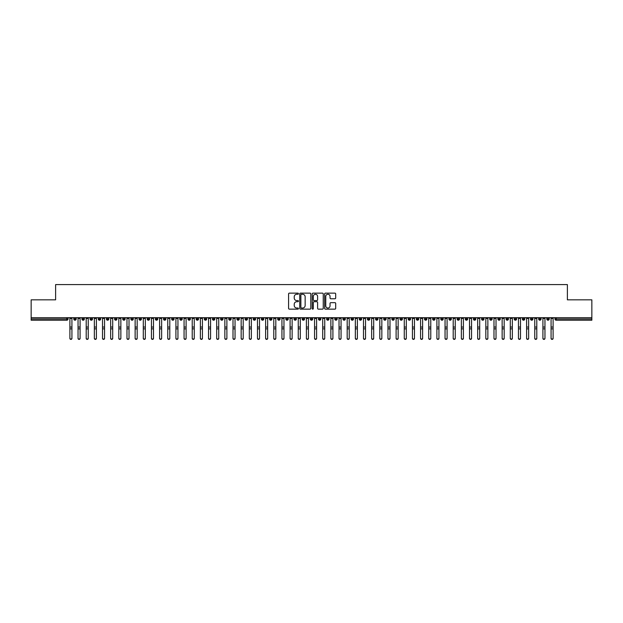 <?xml version="1.0" encoding="UTF-8"?>
<svg xmlns="http://www.w3.org/2000/svg" width="623" height="623" viewBox="0 0 623 623"><rect width="100%" height="100%" fill="white"/><g stroke="black" fill="none" stroke-linecap="round" stroke-linejoin="round"><path stroke-width="0.93" d="M298.448 293.698A0.561 0.561 0 0 0 297.887 293.137L289.384 293.137A0.802 0.802 0 0 0 288.581 293.931L288.581 308.346A0.802 0.802 0 0 0 289.384 309.148L297.887 309.148A0.561 0.561 0 0 0 298.448 308.587A0.561 0.561 0 0 0 297.887 308.027L296.789 308.027A2.562 2.562 0 0 1 294.227 305.465L294.227 304.265A2.562 2.562 0 0 1 296.789 301.703L297.887 301.703A0.561 0.561 0 0 0 298.448 301.143A0.561 0.561 0 0 0 297.887 300.582L296.789 300.582A2.562 2.562 0 0 1 294.227 298.02L294.227 296.821A2.562 2.562 0 0 1 296.789 294.258L297.887 294.258A0.561 0.561 0 0 0 298.448 293.698M334.894 298.775A0.802 0.802 0 0 0 335.696 297.981L335.696 293.931A0.802 0.802 0 0 0 334.894 293.137L325.447 293.137A0.802 0.802 0 0 0 324.645 293.931L324.645 308.346A0.802 0.802 0 0 0 325.447 309.148L334.894 309.148A0.802 0.802 0 0 0 335.696 308.346L335.696 303.463A0.802 0.802 0 0 0 334.894 302.661L330.852 302.661A0.802 0.802 0 0 0 330.05 303.463L330.05 305.885A2.142 2.142 0 0 1 327.908 308.027A2.142 2.142 0 0 1 325.767 305.885L325.767 296.4A2.142 2.142 0 0 1 327.908 294.258A2.142 2.142 0 0 1 330.05 296.4L330.05 297.981A0.802 0.802 0 0 0 330.852 298.775L334.894 298.775M31.15 317.699L591.85 317.699L591.85 299.834L567.382 299.834L567.382 284.586L55.618 284.586L55.618 299.834L31.15 299.834L31.15 318.999L66.809 318.999L66.809 317.699M310.799 293.931A0.802 0.802 0 0 0 309.997 293.137L300.551 293.137A0.802 0.802 0 0 0 299.749 293.931L299.749 308.346A0.802 0.802 0 0 0 300.551 309.148L309.997 309.148A0.802 0.802 0 0 0 310.799 308.346L310.799 293.931M313.003 293.137L322.449 293.137A0.802 0.802 0 0 1 323.251 293.931L323.251 308.346A0.802 0.802 0 0 1 322.449 309.148L318.408 309.148A0.802 0.802 0 0 1 317.605 308.346L317.605 302.498A0.802 0.802 0 0 0 316.803 301.703L314.124 301.703A0.802 0.802 0 0 0 313.322 302.498L313.322 308.587A0.561 0.561 0 0 1 312.762 309.148A0.561 0.561 0 0 1 312.201 308.587L312.201 293.931A0.802 0.802 0 0 1 313.003 293.137M68.032 318.999L66.809 318.999L66.809 320.222A1.223 1.223 0 0 0 68.032 318.999L68.032 317.699L68.032 318.999A1.223 1.223 0 0 1 66.809 320.222L31.15 320.222L31.15 318.999M591.85 317.699L591.85 320.222L556.191 320.222A1.223 1.223 0 0 1 554.968 318.999L554.968 317.699M75.009 317.699L75.009 320.222A1.223 1.223 0 0 1 73.787 318.999L73.787 317.699M76.193 317.699L76.193 318.999A1.223 1.223 0 0 1 75.009 320.222A1.223 1.223 0 0 0 76.193 318.999L73.787 318.999A1.223 1.223 0 0 0 75.009 320.222M83.163 317.699L83.163 320.222A1.223 1.223 0 0 1 81.94 318.999L81.94 317.699L81.94 318.999A1.223 1.223 0 0 0 83.163 320.222A1.223 1.223 0 0 0 84.346 318.999L84.346 317.699M91.316 317.699L91.316 320.222A1.223 1.223 0 0 1 90.094 318.999L90.094 317.699L90.094 318.999A1.223 1.223 0 0 0 91.316 320.222A1.223 1.223 0 0 0 92.5 318.999L92.5 317.699M99.478 317.699L99.478 320.222A1.223 1.223 0 0 1 98.247 318.999L98.247 317.699L98.247 318.999A1.223 1.223 0 0 0 99.478 320.222A1.223 1.223 0 0 0 100.653 318.999L100.653 317.699M107.631 317.699L107.631 320.222A1.223 1.223 0 0 1 106.408 318.999L106.408 317.699L106.408 318.999A1.223 1.223 0 0 0 107.631 320.222A1.223 1.223 0 0 0 108.815 318.999L108.815 317.699M115.785 317.699L115.785 320.222A1.223 1.223 0 0 1 114.562 318.999L114.562 317.699L114.562 318.999A1.223 1.223 0 0 0 115.785 320.222A1.223 1.223 0 0 0 116.968 318.999L116.968 317.699M123.938 317.699L123.938 320.222A1.223 1.223 0 0 1 122.715 318.999L122.715 317.699L122.715 318.999A1.223 1.223 0 0 0 123.938 320.222A1.223 1.223 0 0 0 125.122 318.999L125.122 317.699M132.099 317.699L132.099 320.222A1.223 1.223 0 0 1 130.877 318.999L130.877 317.699L130.877 318.999A1.223 1.223 0 0 0 132.099 320.222A1.223 1.223 0 0 0 133.275 318.999L133.275 317.699M140.253 317.699L140.253 320.222A1.223 1.223 0 0 1 139.03 318.999L139.03 317.699L139.03 318.999A1.223 1.223 0 0 0 140.253 320.222A1.223 1.223 0 0 0 141.437 318.999L141.437 317.699M148.406 317.699L148.406 320.222A1.223 1.223 0 0 1 147.184 318.999L147.184 317.699L147.184 318.999A1.223 1.223 0 0 0 148.406 320.222A1.223 1.223 0 0 0 149.59 318.999L149.59 317.699M156.56 317.699L156.56 320.222A1.223 1.223 0 0 1 155.337 318.999L155.337 317.699L155.337 318.999A1.223 1.223 0 0 0 156.56 320.222A1.223 1.223 0 0 0 157.744 318.999L157.744 317.699M164.721 317.699L164.721 320.222A1.223 1.223 0 0 1 163.499 318.999L163.499 317.699L163.499 318.999A1.223 1.223 0 0 0 164.721 320.222A1.223 1.223 0 0 0 165.905 318.999L165.905 317.699M172.875 317.699L172.875 320.222A1.223 1.223 0 0 1 171.652 318.999A1.223 1.223 0 0 0 172.875 320.222A1.223 1.223 0 0 1 171.652 318.999L171.652 317.699M174.058 317.699L174.058 318.999A1.223 1.223 0 0 1 172.875 320.222A1.223 1.223 0 0 0 174.058 318.999L171.652 318.999M181.028 320.222A1.223 1.223 0 0 1 179.806 318.999L179.806 317.699L179.806 318.999A1.223 1.223 0 0 0 181.028 320.222A1.223 1.223 0 0 0 182.212 318.999L182.212 317.699L182.212 318.999A1.223 1.223 0 0 1 181.028 320.222L181.028 318.999L182.212 318.999M189.19 317.699L189.19 320.222A1.223 1.223 0 0 1 187.959 318.999L187.959 317.699L187.959 318.999A1.223 1.223 0 0 0 189.19 320.222A1.223 1.223 0 0 0 190.365 318.999L190.365 317.699M197.343 317.699L197.343 320.222A1.223 1.223 0 0 1 196.12 318.999L196.12 317.699L196.12 318.999A1.223 1.223 0 0 0 197.343 320.222A1.223 1.223 0 0 0 198.527 318.999L198.527 317.699M205.497 317.699L205.497 318.999L204.274 318.999L204.274 317.699L204.274 318.999A1.223 1.223 0 0 0 205.497 320.222A1.223 1.223 0 0 0 206.68 318.999L206.68 317.699L206.68 318.999A1.223 1.223 0 0 1 205.497 320.222A1.223 1.223 0 0 1 204.274 318.999A1.223 1.223 0 0 0 205.497 320.222L205.497 318.999L206.68 318.999M213.65 317.699L213.65 320.222A1.223 1.223 0 0 1 212.427 318.999L212.427 317.699L212.427 318.999A1.223 1.223 0 0 0 213.65 320.222A1.223 1.223 0 0 0 214.834 318.999L214.834 317.699M221.811 317.699L221.811 320.222A1.223 1.223 0 0 1 220.589 318.999L220.589 317.699L220.589 318.999A1.223 1.223 0 0 0 221.811 320.222A1.223 1.223 0 0 0 222.987 318.999L222.987 317.699M229.965 317.699L229.965 320.222A1.223 1.223 0 0 1 228.742 318.999L228.742 317.699L228.742 318.999A1.223 1.223 0 0 0 229.965 320.222A1.223 1.223 0 0 0 231.149 318.999L231.149 317.699M238.118 317.699L238.118 320.222A1.223 1.223 0 0 1 236.896 318.999L236.896 317.699M239.302 317.699L239.302 318.999A1.223 1.223 0 0 1 238.118 320.222A1.223 1.223 0 0 0 239.302 318.999L236.896 318.999A1.223 1.223 0 0 0 238.118 320.222M246.272 317.699L246.272 320.222A1.223 1.223 0 0 1 245.049 318.999L245.049 317.699L245.049 318.999A1.223 1.223 0 0 0 246.272 320.222A1.223 1.223 0 0 0 247.456 318.999L247.456 317.699M254.433 317.699L254.433 320.222A1.223 1.223 0 0 1 253.211 318.999L253.211 317.699M255.617 317.699L255.617 318.999A1.223 1.223 0 0 1 254.433 320.222A1.223 1.223 0 0 0 255.617 318.999L253.211 318.999A1.223 1.223 0 0 0 254.433 320.222M262.587 317.699L262.587 320.222A1.223 1.223 0 0 1 261.364 318.999L261.364 317.699M263.77 317.699L263.77 318.999A1.223 1.223 0 0 1 262.587 320.222A1.223 1.223 0 0 0 263.77 318.999L261.364 318.999A1.223 1.223 0 0 0 262.587 320.222M270.74 317.699L270.74 320.222A1.223 1.223 0 0 1 269.518 318.999A1.223 1.223 0 0 0 270.74 320.222A1.223 1.223 0 0 1 269.518 318.999L269.518 317.699M271.924 317.699L271.924 318.999L271.924 317.699M278.902 317.699L278.902 320.222A1.223 1.223 0 0 1 277.671 318.999L277.671 317.699M280.077 317.699L280.077 318.999A1.223 1.223 0 0 1 278.902 320.222A1.223 1.223 0 0 0 280.077 318.999L277.671 318.999A1.223 1.223 0 0 0 278.902 320.222M287.055 317.699L287.055 320.222A1.223 1.223 0 0 1 285.832 318.999L285.832 317.699M288.239 317.699L288.239 318.999A1.223 1.223 0 0 1 287.055 320.222A1.223 1.223 0 0 0 288.239 318.999L285.832 318.999A1.223 1.223 0 0 0 287.055 320.222M295.209 317.699L295.209 320.222A1.223 1.223 0 0 1 293.986 318.999L293.986 317.699M296.392 317.699L296.392 318.999A1.223 1.223 0 0 1 295.209 320.222A1.223 1.223 0 0 0 296.392 318.999L293.986 318.999A1.223 1.223 0 0 0 295.209 320.222M303.362 317.699L303.362 320.222A1.223 1.223 0 0 1 302.139 318.999L302.139 317.699M304.546 317.699L304.546 318.999A1.223 1.223 0 0 1 303.362 320.222A1.223 1.223 0 0 0 304.546 318.999L302.139 318.999A1.223 1.223 0 0 0 303.362 320.222M311.523 317.699L311.523 320.222A1.223 1.223 0 0 1 310.301 318.999L310.301 317.699M312.699 317.699L312.699 318.999L312.699 317.699M319.677 317.699L319.677 320.222A1.223 1.223 0 0 1 318.454 318.999L318.454 317.699M320.861 317.699L320.861 318.999A1.223 1.223 0 0 1 319.677 320.222A1.223 1.223 0 0 0 320.861 318.999L318.454 318.999A1.223 1.223 0 0 0 319.677 320.222M327.83 317.699L327.83 320.222A1.223 1.223 0 0 1 326.608 318.999L326.608 317.699L326.608 318.999A1.223 1.223 0 0 0 327.83 320.222A1.223 1.223 0 0 0 329.014 318.999L329.014 317.699M335.984 317.699L335.984 320.222A1.223 1.223 0 0 1 334.761 318.999L334.761 317.699M337.168 317.699L337.168 318.999L337.168 317.699M344.145 317.699L344.145 320.222A1.223 1.223 0 0 1 342.923 318.999A1.223 1.223 0 0 0 344.145 320.222A1.223 1.223 0 0 1 342.923 318.999L342.923 317.699M345.329 317.699L345.329 318.999L345.329 317.699M352.299 317.699L352.299 320.222A1.223 1.223 0 0 1 351.076 318.999L351.076 317.699L351.076 318.999A1.223 1.223 0 0 0 352.299 320.222A1.223 1.223 0 0 0 353.482 318.999L353.482 317.699M360.452 317.699L360.452 320.222A1.223 1.223 0 0 1 359.23 318.999A1.223 1.223 0 0 0 360.452 320.222A1.223 1.223 0 0 1 359.23 318.999L359.23 317.699M361.636 317.699L361.636 318.999A1.223 1.223 0 0 1 360.452 320.222A1.223 1.223 0 0 0 361.636 318.999L359.23 318.999M368.614 317.699L368.614 320.222A1.223 1.223 0 0 1 367.383 318.999L367.383 317.699L367.383 318.999A1.223 1.223 0 0 0 368.614 320.222A1.223 1.223 0 0 0 369.789 318.999L369.789 317.699M376.767 317.699L376.767 320.222A1.223 1.223 0 0 1 375.544 318.999L375.544 317.699M377.951 317.699L377.951 318.999L377.951 317.699M384.921 317.699L384.921 320.222A1.223 1.223 0 0 1 383.698 318.999A1.223 1.223 0 0 0 384.921 320.222A1.223 1.223 0 0 1 383.698 318.999L383.698 317.699M386.104 317.699L386.104 318.999L386.104 317.699M393.074 317.699L393.074 320.222A1.223 1.223 0 0 1 391.851 318.999L391.851 317.699M394.258 317.699L394.258 318.999L394.258 317.699M401.235 317.699L401.235 320.222A1.223 1.223 0 0 1 400.013 318.999L400.013 317.699M402.411 317.699L402.411 318.999A1.223 1.223 0 0 1 401.235 320.222A1.223 1.223 0 0 0 402.411 318.999L400.013 318.999A1.223 1.223 0 0 0 401.235 320.222M409.389 317.699L409.389 320.222A1.223 1.223 0 0 1 408.166 318.999A1.223 1.223 0 0 0 409.389 320.222A1.223 1.223 0 0 1 408.166 318.999L408.166 317.699M410.573 317.699L410.573 318.999A1.223 1.223 0 0 1 409.389 320.222A1.223 1.223 0 0 0 410.573 318.999L408.166 318.999M417.542 317.699L417.542 320.222A1.223 1.223 0 0 1 416.32 318.999A1.223 1.223 0 0 0 417.542 320.222A1.223 1.223 0 0 1 416.32 318.999L416.32 317.699M418.726 317.699L418.726 318.999L418.726 317.699M425.696 317.699L425.696 320.222A1.223 1.223 0 0 1 424.473 318.999L424.473 317.699L424.473 318.999A1.223 1.223 0 0 0 425.696 320.222A1.223 1.223 0 0 0 426.88 318.999L426.88 317.699M433.857 317.699L433.857 320.222A1.223 1.223 0 0 1 432.635 318.999A1.223 1.223 0 0 0 433.857 320.222A1.223 1.223 0 0 1 432.635 318.999L432.635 317.699M435.041 317.699L435.041 318.999A1.223 1.223 0 0 1 433.857 320.222A1.223 1.223 0 0 0 435.041 318.999L432.635 318.999M442.011 317.699L442.011 320.222A1.223 1.223 0 0 1 440.788 318.999A1.223 1.223 0 0 0 442.011 320.222A1.223 1.223 0 0 1 440.788 318.999L440.788 317.699M443.194 317.699L443.194 318.999L443.194 317.699M450.164 317.699L450.164 320.222A1.223 1.223 0 0 1 448.942 318.999L448.942 317.699M451.348 317.699L451.348 318.999L451.348 317.699M458.326 317.699L458.326 320.222A1.223 1.223 0 0 1 457.095 318.999A1.223 1.223 0 0 0 458.326 320.222A1.223 1.223 0 0 1 457.095 318.999L457.095 317.699M459.501 317.699L459.501 318.999L459.501 317.699M466.479 317.699L466.479 320.222A1.223 1.223 0 0 1 465.256 318.999A1.223 1.223 0 0 0 466.479 320.222A1.223 1.223 0 0 1 465.256 318.999L465.256 317.699M467.663 317.699L467.663 318.999L467.663 317.699M474.633 317.699L474.633 320.222A1.223 1.223 0 0 1 473.41 318.999A1.223 1.223 0 0 0 474.633 320.222A1.223 1.223 0 0 1 473.41 318.999L473.41 317.699M475.816 317.699L475.816 318.999A1.223 1.223 0 0 1 474.633 320.222A1.223 1.223 0 0 0 475.816 318.999L473.41 318.999M482.786 317.699L482.786 320.222A1.223 1.223 0 0 1 481.563 318.999L481.563 317.699M483.97 317.699L483.97 318.999L483.97 317.699M490.947 317.699L490.947 320.222A1.223 1.223 0 0 1 489.725 318.999A1.223 1.223 0 0 0 490.947 320.222A1.223 1.223 0 0 1 489.725 318.999L489.725 317.699M492.123 317.699L492.123 318.999L492.123 317.699M499.101 317.699L499.101 320.222A1.223 1.223 0 0 1 497.878 318.999A1.223 1.223 0 0 0 499.101 320.222A1.223 1.223 0 0 1 497.878 318.999L497.878 317.699M500.285 317.699L500.285 318.999L500.285 317.699M507.254 317.699L507.254 320.222A1.223 1.223 0 0 1 506.032 318.999A1.223 1.223 0 0 0 507.254 320.222A1.223 1.223 0 0 1 506.032 318.999L506.032 317.699M508.438 317.699L508.438 318.999L508.438 317.699M515.408 317.699L515.408 320.222A1.223 1.223 0 0 1 514.185 318.999A1.223 1.223 0 0 0 515.408 320.222A1.223 1.223 0 0 1 514.185 318.999L514.185 317.699M516.592 317.699L516.592 318.999L516.592 317.699M523.569 317.699L523.569 320.222A1.223 1.223 0 0 1 522.347 318.999L522.347 317.699M524.753 317.699L524.753 318.999L524.753 317.699M531.723 317.699L531.723 320.222A1.223 1.223 0 0 1 530.5 318.999A1.223 1.223 0 0 0 531.723 320.222A1.223 1.223 0 0 1 530.5 318.999L530.5 317.699M532.906 317.699L532.906 318.999A1.223 1.223 0 0 1 531.723 320.222A1.223 1.223 0 0 0 532.906 318.999L530.5 318.999M539.876 317.699L539.876 320.222A1.223 1.223 0 0 1 538.654 318.999L538.654 317.699M541.06 317.699L541.06 318.999L541.06 317.699M548.038 320.222A1.223 1.223 0 0 1 546.807 318.999L546.807 317.699L546.807 318.999A1.223 1.223 0 0 0 548.038 320.222A1.223 1.223 0 0 0 549.213 318.999L549.213 317.699L549.213 318.999A1.223 1.223 0 0 1 548.038 320.222L548.038 318.999L549.213 318.999M181.028 317.699L181.028 318.999L179.806 318.999M270.74 320.222A1.223 1.223 0 0 0 271.924 318.999A1.223 1.223 0 0 1 270.74 320.222M311.523 320.222A1.223 1.223 0 0 0 312.699 318.999A1.223 1.223 0 0 1 311.523 320.222A1.223 1.223 0 0 1 310.301 318.999L312.699 318.999M335.984 320.222A1.223 1.223 0 0 0 337.168 318.999A1.223 1.223 0 0 1 335.984 320.222A1.223 1.223 0 0 1 334.761 318.999L337.168 318.999M344.145 320.222A1.223 1.223 0 0 0 345.329 318.999A1.223 1.223 0 0 1 344.145 320.222M376.767 320.222A1.223 1.223 0 0 0 377.951 318.999A1.223 1.223 0 0 1 376.767 320.222A1.223 1.223 0 0 1 375.544 318.999L377.951 318.999M384.921 320.222A1.223 1.223 0 0 0 386.104 318.999A1.223 1.223 0 0 1 384.921 320.222M393.074 320.222A1.223 1.223 0 0 0 394.258 318.999A1.223 1.223 0 0 1 393.074 320.222A1.223 1.223 0 0 1 391.851 318.999L394.258 318.999M417.542 320.222A1.223 1.223 0 0 0 418.726 318.999A1.223 1.223 0 0 1 417.542 320.222M442.011 320.222A1.223 1.223 0 0 0 443.194 318.999A1.223 1.223 0 0 1 442.011 320.222M450.164 320.222A1.223 1.223 0 0 0 451.348 318.999A1.223 1.223 0 0 1 450.164 320.222A1.223 1.223 0 0 1 448.942 318.999L451.348 318.999M458.326 320.222A1.223 1.223 0 0 0 459.501 318.999A1.223 1.223 0 0 1 458.326 320.222M466.479 320.222A1.223 1.223 0 0 0 467.663 318.999A1.223 1.223 0 0 1 466.479 320.222M482.786 320.222A1.223 1.223 0 0 0 483.97 318.999A1.223 1.223 0 0 1 482.786 320.222A1.223 1.223 0 0 1 481.563 318.999L483.97 318.999M490.947 320.222A1.223 1.223 0 0 0 492.123 318.999A1.223 1.223 0 0 1 490.947 320.222M499.101 320.222A1.223 1.223 0 0 0 500.285 318.999A1.223 1.223 0 0 1 499.101 320.222M507.254 320.222A1.223 1.223 0 0 0 508.438 318.999A1.223 1.223 0 0 1 507.254 320.222M515.408 320.222A1.223 1.223 0 0 0 516.592 318.999A1.223 1.223 0 0 1 515.408 320.222M523.569 320.222A1.223 1.223 0 0 0 524.753 318.999A1.223 1.223 0 0 1 523.569 320.222A1.223 1.223 0 0 1 522.347 318.999L524.753 318.999M548.038 317.699L548.038 318.999L546.807 318.999M539.876 320.222A1.223 1.223 0 0 0 541.06 318.999A1.223 1.223 0 0 1 539.876 320.222A1.223 1.223 0 0 1 538.654 318.999L541.06 318.999M556.191 320.222A1.223 1.223 0 0 1 554.968 318.999A1.223 1.223 0 0 0 556.191 320.222L556.191 318.999L591.85 318.999M301.431 294.258A0.561 0.561 0 0 0 300.87 294.819L300.87 307.466A0.561 0.561 0 0 0 301.431 308.027L302.591 308.027A2.562 2.562 0 0 0 305.153 305.465L305.153 296.821A2.562 2.562 0 0 0 302.591 294.258L301.431 294.258M317.605 296.439A2.142 2.142 0 0 0 315.464 294.297A2.142 2.142 0 0 0 313.322 296.439L313.322 299.78A0.802 0.802 0 0 0 314.124 300.582L316.803 300.582A0.802 0.802 0 0 0 317.605 299.78L317.605 296.439M69.893 338.414L69.893 338.102A1.02 0.973 -0 0 0 70.905 339.076A1.02 0.973 -0 0 0 71.925 338.102L71.925 338.414A1.02 0.973 180 0 1 70.905 339.387A1.02 0.973 180 0 1 69.893 338.414L69.893 329.178M69.893 317.699L69.893 338.102M71.925 317.699L71.925 338.102M78.046 338.414L78.046 338.102A1.02 0.973 -0 0 0 79.066 339.076A1.02 0.973 -0 0 0 80.087 338.102L80.087 338.414A1.02 0.973 180 0 1 79.066 339.387A1.02 0.973 180 0 1 78.046 338.414L78.046 329.178M86.2 338.414L86.2 338.102A1.02 0.973 -0 0 0 87.22 339.076A1.02 0.973 -0 0 0 88.24 338.102L88.24 338.414A1.02 0.973 180 0 1 87.22 339.387A1.02 0.973 180 0 1 86.2 338.414L86.2 329.178M94.353 338.414L94.353 338.102A1.02 0.973 -0 0 0 95.374 339.076A1.02 0.973 -0 0 0 96.394 338.102L96.394 338.414A1.02 0.973 180 0 1 95.374 339.387A1.02 0.973 180 0 1 94.353 338.414L94.353 329.178M102.515 338.414L102.515 338.102A1.02 0.973 -0 0 0 103.535 339.076A1.02 0.973 -0 0 0 104.547 338.102L104.547 338.414A1.02 0.973 180 0 1 103.535 339.387A1.02 0.973 180 0 1 102.515 338.414L102.515 329.178M78.046 317.699L78.046 338.102M80.087 317.699L80.087 338.102M86.2 317.699L86.2 338.102M88.24 317.699L88.24 338.102M94.353 317.699L94.353 338.102M96.394 317.699L96.394 338.102M102.515 317.699L102.515 338.102M104.547 317.699L104.547 338.102M110.668 338.414L110.668 338.102A1.02 0.973 -0 0 0 111.688 339.076A1.02 0.973 -0 0 0 112.708 338.102L112.708 338.414A1.02 0.973 180 0 1 111.688 339.387A1.02 0.973 180 0 1 110.668 338.414L110.668 329.178M110.668 317.699L110.668 338.102M112.708 317.699L112.708 338.102M118.822 338.414L118.822 338.102A1.02 0.973 -0 0 0 119.842 339.076A1.02 0.973 -0 0 0 120.862 338.102L120.862 338.414A1.02 0.973 180 0 1 119.842 339.387A1.02 0.973 180 0 1 118.822 338.414L118.822 329.178M126.975 338.414L126.975 338.102A1.02 0.973 -0 0 0 127.995 339.076A1.02 0.973 -0 0 0 129.016 338.102L129.016 338.414A1.02 0.973 180 0 1 127.995 339.387A1.02 0.973 180 0 1 126.975 338.414L126.975 329.178M135.136 338.414L135.136 338.102A1.02 0.973 -0 0 0 136.157 339.076A1.02 0.973 -0 0 0 137.177 338.102L137.177 338.414A1.02 0.973 180 0 1 136.157 339.387A1.02 0.973 180 0 1 135.136 338.414L135.136 329.178M143.29 338.414L143.29 338.102A1.02 0.973 -0 0 0 144.31 339.076A1.02 0.973 -0 0 0 145.33 338.102L145.33 338.414A1.02 0.973 180 0 1 144.31 339.387A1.02 0.973 180 0 1 143.29 338.414L143.29 329.178M118.822 317.699L118.822 338.102M120.862 317.699L120.862 338.102M126.975 317.699L126.975 338.102M129.016 317.699L129.016 338.102M135.136 317.699L135.136 338.102M137.177 317.699L137.177 338.102M143.29 317.699L143.29 338.102M145.33 317.699L145.33 338.102M151.444 338.414L151.444 338.102A1.02 0.973 -0 0 0 152.464 339.076A1.02 0.973 -0 0 0 153.484 338.102L153.484 338.414A1.02 0.973 180 0 1 152.464 339.387A1.02 0.973 180 0 1 151.444 338.414L151.444 329.178M159.605 338.414L159.605 338.102A1.02 0.973 -0 0 0 160.617 339.076A1.02 0.973 -0 0 0 161.637 338.102L161.637 338.414A1.02 0.973 180 0 1 160.617 339.387A1.02 0.973 180 0 1 159.605 338.414L159.605 329.178M167.758 338.414L167.758 338.102A1.02 0.973 -0 0 0 168.778 339.076A1.02 0.973 -0 0 0 169.799 338.102L169.799 338.414A1.02 0.973 180 0 1 168.778 339.387A1.02 0.973 180 0 1 167.758 338.414L167.758 329.178M175.912 338.414L175.912 338.102A1.02 0.973 -0 0 0 176.932 339.076A1.02 0.973 -0 0 0 177.952 338.102L177.952 338.414A1.02 0.973 180 0 1 176.932 339.387A1.02 0.973 180 0 1 175.912 338.414L175.912 329.178M184.065 338.414L184.065 338.102A1.02 0.973 -0 0 0 185.086 339.076A1.02 0.973 -0 0 0 186.106 338.102L186.106 338.414A1.02 0.973 180 0 1 185.086 339.387A1.02 0.973 180 0 1 184.065 338.414L184.065 329.178M151.444 317.699L151.444 338.102M153.484 317.699L153.484 338.102M159.605 317.699L159.605 338.102M161.637 317.699L161.637 338.102M167.758 317.699L167.758 338.102M169.799 317.699L169.799 338.102M175.912 317.699L175.912 338.102M177.952 317.699L177.952 338.102M184.065 317.699L184.065 338.102M186.106 317.699L186.106 338.102M192.227 338.414L192.227 338.102A1.02 0.973 -0 0 0 193.247 339.076A1.02 0.973 -0 0 0 194.259 338.102L194.259 338.414A1.02 0.973 180 0 1 193.247 339.387A1.02 0.973 180 0 1 192.227 338.414L192.227 329.178M192.227 317.699L192.227 338.102M194.259 317.699L194.259 338.102M200.38 338.414L200.38 338.102A1.02 0.973 -0 0 0 201.4 339.076A1.02 0.973 -0 0 0 202.42 338.102L202.42 338.414A1.02 0.973 180 0 1 201.4 339.387A1.02 0.973 180 0 1 200.38 338.414L200.38 329.178M200.38 317.699L200.38 338.102M202.42 317.699L202.42 338.102M208.534 338.414L208.534 338.102A1.02 0.973 -0 0 0 209.554 339.076A1.02 0.973 -0 0 0 210.574 338.102L210.574 338.414A1.02 0.973 180 0 1 209.554 339.387A1.02 0.973 180 0 1 208.534 338.414L208.534 329.178M208.534 317.699L208.534 338.102M210.574 317.699L210.574 338.102M216.687 338.414L216.687 338.102A1.02 0.973 -0 0 0 217.707 339.076A1.02 0.973 -0 0 0 218.728 338.102L218.728 338.414A1.02 0.973 180 0 1 217.707 339.387A1.02 0.973 180 0 1 216.687 338.414L216.687 329.178M216.687 317.699L216.687 338.102M218.728 317.699L218.728 338.102M224.848 338.414L224.848 338.102A1.02 0.973 -0 0 0 225.869 339.076A1.02 0.973 -0 0 0 226.889 338.102L226.889 338.414A1.02 0.973 180 0 1 225.869 339.387A1.02 0.973 180 0 1 224.848 338.414L224.848 329.178M224.848 317.699L224.848 338.102M226.889 317.699L226.889 338.102M233.002 338.414L233.002 338.102A1.02 0.973 -0 0 0 234.022 339.076A1.02 0.973 -0 0 0 235.042 338.102L235.042 338.414A1.02 0.973 180 0 1 234.022 339.387A1.02 0.973 180 0 1 233.002 338.414L233.002 329.178M233.002 317.699L233.002 338.102M235.042 317.699L235.042 338.102M241.156 338.414L241.156 338.102A1.02 0.973 -0 0 0 242.176 339.076A1.02 0.973 -0 0 0 243.196 338.102L243.196 338.414A1.02 0.973 180 0 1 242.176 339.387A1.02 0.973 180 0 1 241.156 338.414L241.156 329.178M241.156 317.699L241.156 338.102M243.196 317.699L243.196 338.102M249.317 338.414L249.317 338.102A1.02 0.973 -0 0 0 250.329 339.076A1.02 0.973 -0 0 0 251.349 338.102L251.349 338.414A1.02 0.973 180 0 1 250.329 339.387A1.02 0.973 180 0 1 249.317 338.414L249.317 329.178M249.317 317.699L249.317 338.102M251.349 317.699L251.349 338.102M257.47 338.414L257.47 338.102A1.02 0.973 -0 0 0 258.49 339.076A1.02 0.973 -0 0 0 259.511 338.102L259.511 338.414A1.02 0.973 180 0 1 258.49 339.387A1.02 0.973 180 0 1 257.47 338.414L257.47 329.178M257.47 317.699L257.47 338.102M259.511 317.699L259.511 338.102M265.624 338.414L265.624 338.102A1.02 0.973 -0 0 0 266.644 339.076A1.02 0.973 -0 0 0 267.664 338.102L267.664 338.414A1.02 0.973 180 0 1 266.644 339.387A1.02 0.973 180 0 1 265.624 338.414L265.624 329.178M265.624 317.699L265.624 338.102M267.664 317.699L267.664 338.102M273.777 338.414L273.777 338.102A1.02 0.973 -0 0 0 274.798 339.076A1.02 0.973 -0 0 0 275.818 338.102L275.818 338.414A1.02 0.973 180 0 1 274.798 339.387A1.02 0.973 180 0 1 273.777 338.414L273.777 329.178M273.777 317.699L273.777 338.102M275.818 317.699L275.818 338.102M281.939 338.414L281.939 338.102A1.02 0.973 -0 0 0 282.959 339.076A1.02 0.973 -0 0 0 283.971 338.102L283.971 338.414A1.02 0.973 180 0 1 282.959 339.387A1.02 0.973 180 0 1 281.939 338.414L281.939 329.178M281.939 317.699L281.939 338.102M283.971 317.699L283.971 338.102M290.092 338.414L290.092 338.102A1.02 0.973 -0 0 0 291.112 339.076A1.02 0.973 -0 0 0 292.132 338.102L292.132 338.414A1.02 0.973 180 0 1 291.112 339.387A1.02 0.973 180 0 1 290.092 338.414L290.092 329.178M290.092 317.699L290.092 338.102M292.132 317.699L292.132 338.102M298.246 338.414L298.246 338.102A1.02 0.973 -0 0 0 299.266 339.076A1.02 0.973 -0 0 0 300.286 338.102L300.286 338.414A1.02 0.973 180 0 1 299.266 339.387A1.02 0.973 180 0 1 298.246 338.414L298.246 329.178M298.246 317.699L298.246 338.102M300.286 317.699L300.286 338.102M306.399 338.414L306.399 338.102A1.02 0.973 -0 0 0 307.419 339.076A1.02 0.973 -0 0 0 308.44 338.102L308.44 338.414A1.02 0.973 180 0 1 307.419 339.387A1.02 0.973 180 0 1 306.399 338.414L306.399 329.178M306.399 317.699L306.399 338.102M308.44 317.699L308.44 338.102M314.56 338.414L314.56 338.102A1.02 0.973 -0 0 0 315.581 339.076A1.02 0.973 -0 0 0 316.601 338.102L316.601 338.414A1.02 0.973 180 0 1 315.581 339.387A1.02 0.973 180 0 1 314.56 338.414L314.56 329.178M314.56 317.699L314.56 338.102M316.601 317.699L316.601 338.102M322.714 338.414L322.714 338.102A1.02 0.973 -0 0 0 323.734 339.076A1.02 0.973 -0 0 0 324.754 338.102L324.754 338.414A1.02 0.973 180 0 1 323.734 339.387A1.02 0.973 180 0 1 322.714 338.414L322.714 329.178M322.714 317.699L322.714 338.102M324.754 317.699L324.754 338.102M330.868 338.414L330.868 338.102A1.02 0.973 -0 0 0 331.888 339.076A1.02 0.973 -0 0 0 332.908 338.102L332.908 338.414A1.02 0.973 180 0 1 331.888 339.387A1.02 0.973 180 0 1 330.868 338.414L330.868 329.178M330.868 317.699L330.868 338.102M332.908 317.699L332.908 338.102M339.029 338.414L339.029 338.102A1.02 0.973 -0 0 0 340.041 339.076A1.02 0.973 -0 0 0 341.061 338.102L341.061 338.414A1.02 0.973 180 0 1 340.041 339.387A1.02 0.973 180 0 1 339.029 338.414L339.029 329.178M339.029 317.699L339.029 338.102M341.061 317.699L341.061 338.102M347.182 338.414L347.182 338.102A1.02 0.973 -0 0 0 348.202 339.076A1.02 0.973 -0 0 0 349.223 338.102L349.223 338.414A1.02 0.973 180 0 1 348.202 339.387A1.02 0.973 180 0 1 347.182 338.414L347.182 329.178M347.182 317.699L347.182 338.102M349.223 317.699L349.223 338.102M355.336 338.414L355.336 338.102A1.02 0.973 -0 0 0 356.356 339.076A1.02 0.973 -0 0 0 357.376 338.102L357.376 338.414A1.02 0.973 180 0 1 356.356 339.387A1.02 0.973 180 0 1 355.336 338.414L355.336 329.178M355.336 317.699L355.336 338.102M357.376 317.699L357.376 338.102M363.489 338.414L363.489 338.102A1.02 0.973 -0 0 0 364.51 339.076A1.02 0.973 -0 0 0 365.53 338.102L365.53 338.414A1.02 0.973 180 0 1 364.51 339.387A1.02 0.973 180 0 1 363.489 338.414L363.489 329.178M363.489 317.699L363.489 338.102M365.53 317.699L365.53 338.102M371.651 338.414L371.651 338.102A1.02 0.973 -0 0 0 372.671 339.076A1.02 0.973 -0 0 0 373.683 338.102L373.683 338.414A1.02 0.973 180 0 1 372.671 339.387A1.02 0.973 180 0 1 371.651 338.414L371.651 329.178M371.651 317.699L371.651 338.102M373.683 317.699L373.683 338.102M379.804 338.414L379.804 338.102A1.02 0.973 -0 0 0 380.824 339.076A1.02 0.973 -0 0 0 381.844 338.102L381.844 338.414A1.02 0.973 180 0 1 380.824 339.387A1.02 0.973 180 0 1 379.804 338.414L379.804 329.178M379.804 317.699L379.804 338.102M381.844 317.699L381.844 338.102M387.958 338.414L387.958 338.102A1.02 0.973 -0 0 0 388.978 339.076A1.02 0.973 -0 0 0 389.998 338.102L389.998 338.414A1.02 0.973 180 0 1 388.978 339.387A1.02 0.973 180 0 1 387.958 338.414L387.958 329.178M387.958 317.699L387.958 338.102M389.998 317.699L389.998 338.102M396.111 338.414L396.111 338.102A1.02 0.973 -0 0 0 397.131 339.076A1.02 0.973 -0 0 0 398.152 338.102L398.152 338.414A1.02 0.973 180 0 1 397.131 339.387A1.02 0.973 180 0 1 396.111 338.414L396.111 329.178M396.111 317.699L396.111 338.102M398.152 317.699L398.152 338.102M404.272 338.414L404.272 338.102A1.02 0.973 -0 0 0 405.293 339.076A1.02 0.973 -0 0 0 406.313 338.102L406.313 338.414A1.02 0.973 180 0 1 405.293 339.387A1.02 0.973 180 0 1 404.272 338.414L404.272 329.178M404.272 317.699L404.272 338.102M406.313 317.699L406.313 338.102M412.426 338.414L412.426 338.102A1.02 0.973 -0 0 0 413.446 339.076A1.02 0.973 -0 0 0 414.466 338.102L414.466 338.414A1.02 0.973 180 0 1 413.446 339.387A1.02 0.973 180 0 1 412.426 338.414L412.426 329.178M412.426 317.699L412.426 338.102M414.466 317.699L414.466 338.102M420.58 338.414L420.58 338.102A1.02 0.973 -0 0 0 421.6 339.076A1.02 0.973 -0 0 0 422.62 338.102L422.62 338.414A1.02 0.973 180 0 1 421.6 339.387A1.02 0.973 180 0 1 420.58 338.414L420.58 329.178M420.58 317.699L420.58 338.102M422.62 317.699L422.62 338.102M428.741 338.414L428.741 338.102A1.02 0.973 -0 0 0 429.753 339.076A1.02 0.973 -0 0 0 430.773 338.102L430.773 338.414A1.02 0.973 180 0 1 429.753 339.387A1.02 0.973 180 0 1 428.741 338.414L428.741 329.178M428.741 317.699L428.741 338.102M430.773 317.699L430.773 338.102M436.894 338.414L436.894 338.102A1.02 0.973 -0 0 0 437.914 339.076A1.02 0.973 -0 0 0 438.935 338.102L438.935 338.414A1.02 0.973 180 0 1 437.914 339.387A1.02 0.973 180 0 1 436.894 338.414L436.894 329.178M436.894 317.699L436.894 338.102M438.935 317.699L438.935 338.102M445.048 338.414L445.048 338.102A1.02 0.973 -0 0 0 446.068 339.076A1.02 0.973 -0 0 0 447.088 338.102L447.088 338.414A1.02 0.973 180 0 1 446.068 339.387A1.02 0.973 180 0 1 445.048 338.414L445.048 329.178M445.048 317.699L445.048 338.102M447.088 317.699L447.088 338.102M453.201 338.414L453.201 338.102A1.02 0.973 -0 0 0 454.222 339.076A1.02 0.973 -0 0 0 455.242 338.102L455.242 338.414A1.02 0.973 180 0 1 454.222 339.387A1.02 0.973 180 0 1 453.201 338.414L453.201 329.178M453.201 317.699L453.201 338.102M455.242 317.699L455.242 338.102M461.363 338.414L461.363 338.102A1.02 0.973 -0 0 0 462.383 339.076A1.02 0.973 -0 0 0 463.395 338.102L463.395 338.414A1.02 0.973 180 0 1 462.383 339.387A1.02 0.973 180 0 1 461.363 338.414L461.363 329.178M461.363 317.699L461.363 338.102M463.395 317.699L463.395 338.102M469.516 338.414L469.516 338.102A1.02 0.973 -0 0 0 470.536 339.076A1.02 0.973 -0 0 0 471.556 338.102L471.556 338.414A1.02 0.973 180 0 1 470.536 339.387A1.02 0.973 180 0 1 469.516 338.414L469.516 329.178M469.516 317.699L469.516 338.102M471.556 317.699L471.556 338.102M477.67 338.414L477.67 338.102A1.02 0.973 -0 0 0 478.69 339.076A1.02 0.973 -0 0 0 479.71 338.102L479.71 338.414A1.02 0.973 180 0 1 478.69 339.387A1.02 0.973 180 0 1 477.67 338.414L477.67 329.178M477.67 317.699L477.67 338.102M479.71 317.699L479.71 338.102M485.823 338.414L485.823 338.102A1.02 0.973 -0 0 0 486.843 339.076A1.02 0.973 -0 0 0 487.864 338.102L487.864 338.414A1.02 0.973 180 0 1 486.843 339.387A1.02 0.973 180 0 1 485.823 338.414L485.823 329.178M485.823 317.699L485.823 338.102M487.864 317.699L487.864 338.102M493.984 338.414L493.984 338.102A1.02 0.973 -0 0 0 495.005 339.076A1.02 0.973 -0 0 0 496.025 338.102L496.025 338.414A1.02 0.973 180 0 1 495.005 339.387A1.02 0.973 180 0 1 493.984 338.414L493.984 329.178M493.984 317.699L493.984 338.102M496.025 317.699L496.025 338.102M502.138 338.414L502.138 338.102A1.02 0.973 -0 0 0 503.158 339.076A1.02 0.973 -0 0 0 504.178 338.102L504.178 338.414A1.02 0.973 180 0 1 503.158 339.387A1.02 0.973 180 0 1 502.138 338.414L502.138 329.178M502.138 317.699L502.138 338.102M504.178 317.699L504.178 338.102M510.292 338.414L510.292 338.102A1.02 0.973 -0 0 0 511.312 339.076A1.02 0.973 -0 0 0 512.332 338.102L512.332 338.414A1.02 0.973 180 0 1 511.312 339.387A1.02 0.973 180 0 1 510.292 338.414L510.292 329.178M510.292 317.699L510.292 338.102M512.332 317.699L512.332 338.102M518.453 338.414L518.453 338.102A1.02 0.973 -0 0 0 519.465 339.076A1.02 0.973 -0 0 0 520.485 338.102L520.485 338.414A1.02 0.973 180 0 1 519.465 339.387A1.02 0.973 180 0 1 518.453 338.414L518.453 329.178M518.453 317.699L518.453 338.102M520.485 317.699L520.485 338.102M526.606 338.414L526.606 338.102A1.02 0.973 -0 0 0 527.626 339.076A1.02 0.973 -0 0 0 528.647 338.102L528.647 338.414A1.02 0.973 180 0 1 527.626 339.387A1.02 0.973 180 0 1 526.606 338.414L526.606 329.178M526.606 317.699L526.606 338.102M528.647 317.699L528.647 338.102M534.76 338.414L534.76 338.102A1.02 0.973 -0 0 0 535.78 339.076A1.02 0.973 -0 0 0 536.8 338.102L536.8 338.414A1.02 0.973 180 0 1 535.78 339.387A1.02 0.973 180 0 1 534.76 338.414L534.76 329.178M534.76 317.699L534.76 338.102M536.8 317.699L536.8 338.102M542.913 338.414L542.913 338.102A1.02 0.973 -0 0 0 543.934 339.076A1.02 0.973 -0 0 0 544.954 338.102L544.954 338.414A1.02 0.973 180 0 1 543.934 339.387A1.02 0.973 180 0 1 542.913 338.414L542.913 329.178M542.913 317.699L542.913 338.102M544.954 317.699L544.954 338.102M551.075 338.414L551.075 338.102A1.02 0.973 -0 0 0 552.095 339.076A1.02 0.973 -0 0 0 553.107 338.102L553.107 338.414A1.02 0.973 180 0 1 552.095 339.387A1.02 0.973 180 0 1 551.075 338.414L551.075 329.178M551.075 317.699L551.075 338.102M553.107 317.699L553.107 338.102M556.191 317.699L556.191 318.999L554.968 318.999M81.94 318.999A1.223 1.223 0 0 0 83.163 320.222A1.223 1.223 0 0 0 84.346 318.999L81.94 318.999M90.094 318.999A1.223 1.223 0 0 0 91.316 320.222A1.223 1.223 0 0 0 92.5 318.999L90.094 318.999M98.247 318.999A1.223 1.223 0 0 0 99.478 320.222A1.223 1.223 0 0 0 100.653 318.999L98.247 318.999M106.408 318.999A1.223 1.223 0 0 0 107.631 320.222A1.223 1.223 0 0 0 108.815 318.999L106.408 318.999M114.562 318.999L116.968 318.999A1.223 1.223 0 0 1 115.785 320.222M122.715 318.999A1.223 1.223 0 0 0 123.938 320.222A1.223 1.223 0 0 0 125.122 318.999L122.715 318.999M130.877 318.999L133.275 318.999A1.223 1.223 0 0 1 132.099 320.222M139.03 318.999A1.223 1.223 0 0 0 140.253 320.222A1.223 1.223 0 0 0 141.437 318.999L139.03 318.999M147.184 318.999A1.223 1.223 0 0 0 148.406 320.222A1.223 1.223 0 0 0 149.59 318.999L147.184 318.999M155.337 318.999A1.223 1.223 0 0 0 156.56 320.222A1.223 1.223 0 0 0 157.744 318.999L155.337 318.999M163.499 318.999A1.223 1.223 0 0 0 164.721 320.222A1.223 1.223 0 0 0 165.905 318.999L163.499 318.999M187.959 318.999L190.365 318.999A1.223 1.223 0 0 1 189.19 320.222M196.12 318.999A1.223 1.223 0 0 0 197.343 320.222A1.223 1.223 0 0 0 198.527 318.999L196.12 318.999M212.427 318.999L214.834 318.999A1.223 1.223 0 0 1 213.65 320.222M220.589 318.999A1.223 1.223 0 0 0 221.811 320.222A1.223 1.223 0 0 0 222.987 318.999L220.589 318.999M228.742 318.999L231.149 318.999A1.223 1.223 0 0 1 229.965 320.222M245.049 318.999L247.456 318.999A1.223 1.223 0 0 1 246.272 320.222M269.518 318.999L271.924 318.999M326.608 318.999L329.014 318.999A1.223 1.223 0 0 1 327.83 320.222M342.923 318.999L345.329 318.999M351.076 318.999A1.223 1.223 0 0 0 352.299 320.222A1.223 1.223 0 0 0 353.482 318.999L351.076 318.999M367.383 318.999L369.789 318.999A1.223 1.223 0 0 1 368.614 320.222M383.698 318.999L386.104 318.999M416.32 318.999L418.726 318.999M424.473 318.999A1.223 1.223 0 0 0 425.696 320.222A1.223 1.223 0 0 0 426.88 318.999L424.473 318.999M440.788 318.999L443.194 318.999M457.095 318.999L459.501 318.999M465.256 318.999L467.663 318.999M489.725 318.999L492.123 318.999M497.878 318.999L500.285 318.999M506.032 318.999L508.438 318.999M514.185 318.999L516.592 318.999M71.925 318.439L69.893 318.439M71.925 327.052L69.893 327.052M71.925 328.866L69.893 328.866M80.087 318.439L78.046 318.439M80.087 327.052L78.046 327.052M80.087 328.866L78.046 328.866M88.24 318.439L86.2 318.439M88.24 327.052L86.2 327.052M88.24 328.866L86.2 328.866M96.394 318.439L94.353 318.439M96.394 327.052L94.353 327.052M96.394 328.866L94.353 328.866M104.547 318.439L102.515 318.439M104.547 327.052L102.515 327.052M104.547 328.866L102.515 328.866M112.708 318.439L110.668 318.439M112.708 327.052L110.668 327.052M112.708 328.866L110.668 328.866M120.862 318.439L118.822 318.439M120.862 327.052L118.822 327.052M120.862 328.866L118.822 328.866M129.016 318.439L126.975 318.439M129.016 327.052L126.975 327.052M129.016 328.866L126.975 328.866M137.177 318.439L135.136 318.439M137.177 327.052L135.136 327.052M137.177 328.866L135.136 328.866M145.33 318.439L143.29 318.439M145.33 327.052L143.29 327.052M145.33 328.866L143.29 328.866M153.484 318.439L151.444 318.439M153.484 327.052L151.444 327.052M153.484 328.866L151.444 328.866M161.637 318.439L159.605 318.439M161.637 327.052L159.605 327.052M161.637 328.866L159.605 328.866M169.799 318.439L167.758 318.439M169.799 327.052L167.758 327.052M169.799 328.866L167.758 328.866M177.952 318.439L175.912 318.439M177.952 327.052L175.912 327.052M177.952 328.866L175.912 328.866M186.106 318.439L184.065 318.439M186.106 327.052L184.065 327.052M186.106 328.866L184.065 328.866M194.259 318.439L192.227 318.439M194.259 327.052L192.227 327.052M194.259 328.866L192.227 328.866M202.42 318.439L200.38 318.439M202.42 327.052L200.38 327.052M202.42 328.866L200.38 328.866M210.574 318.439L208.534 318.439M210.574 327.052L208.534 327.052M210.574 328.866L208.534 328.866M218.728 318.439L216.687 318.439M218.728 327.052L216.687 327.052M218.728 328.866L216.687 328.866M226.889 318.439L224.848 318.439M226.889 327.052L224.848 327.052M226.889 328.866L224.848 328.866M235.042 318.439L233.002 318.439M235.042 327.052L233.002 327.052M235.042 328.866L233.002 328.866M243.196 318.439L241.156 318.439M243.196 327.052L241.156 327.052M243.196 328.866L241.156 328.866M251.349 318.439L249.317 318.439M251.349 327.052L249.317 327.052M251.349 328.866L249.317 328.866M259.511 318.439L257.47 318.439M259.511 327.052L257.47 327.052M259.511 328.866L257.47 328.866M267.664 318.439L265.624 318.439M267.664 327.052L265.624 327.052M267.664 328.866L265.624 328.866M275.818 318.439L273.777 318.439M275.818 327.052L273.777 327.052M275.818 328.866L273.777 328.866M283.971 318.439L281.939 318.439M283.971 327.052L281.939 327.052M283.971 328.866L281.939 328.866M292.132 318.439L290.092 318.439M292.132 327.052L290.092 327.052M292.132 328.866L290.092 328.866M300.286 318.439L298.246 318.439M300.286 327.052L298.246 327.052M300.286 328.866L298.246 328.866M308.44 318.439L306.399 318.439M308.44 327.052L306.399 327.052M308.44 328.866L306.399 328.866M316.601 318.439L314.56 318.439M316.601 327.052L314.56 327.052M316.601 328.866L314.56 328.866M324.754 318.439L322.714 318.439M324.754 327.052L322.714 327.052M324.754 328.866L322.714 328.866M332.908 318.439L330.868 318.439M332.908 327.052L330.868 327.052M332.908 328.866L330.868 328.866M341.061 318.439L339.029 318.439M341.061 327.052L339.029 327.052M341.061 328.866L339.029 328.866M349.223 318.439L347.182 318.439M349.223 327.052L347.182 327.052M349.223 328.866L347.182 328.866M357.376 318.439L355.336 318.439M357.376 327.052L355.336 327.052M357.376 328.866L355.336 328.866M365.53 318.439L363.489 318.439M365.53 327.052L363.489 327.052M365.53 328.866L363.489 328.866M373.683 318.439L371.651 318.439M373.683 327.052L371.651 327.052M373.683 328.866L371.651 328.866M381.844 318.439L379.804 318.439M381.844 327.052L379.804 327.052M381.844 328.866L379.804 328.866M389.998 318.439L387.958 318.439M389.998 327.052L387.958 327.052M389.998 328.866L387.958 328.866M398.152 318.439L396.111 318.439M398.152 327.052L396.111 327.052M398.152 328.866L396.111 328.866M406.313 318.439L404.272 318.439M406.313 327.052L404.272 327.052M406.313 328.866L404.272 328.866M414.466 318.439L412.426 318.439M414.466 327.052L412.426 327.052M414.466 328.866L412.426 328.866M422.62 318.439L420.58 318.439M422.62 327.052L420.58 327.052M422.62 328.866L420.58 328.866M430.773 318.439L428.741 318.439M430.773 327.052L428.741 327.052M430.773 328.866L428.741 328.866M438.935 318.439L436.894 318.439M438.935 327.052L436.894 327.052M438.935 328.866L436.894 328.866M447.088 318.439L445.048 318.439M447.088 327.052L445.048 327.052M447.088 328.866L445.048 328.866M455.242 318.439L453.201 318.439M455.242 327.052L453.201 327.052M455.242 328.866L453.201 328.866M463.395 318.439L461.363 318.439M463.395 327.052L461.363 327.052M463.395 328.866L461.363 328.866M471.556 318.439L469.516 318.439M471.556 327.052L469.516 327.052M471.556 328.866L469.516 328.866M479.71 318.439L477.67 318.439M479.71 327.052L477.67 327.052M479.71 328.866L477.67 328.866M487.864 318.439L485.823 318.439M487.864 327.052L485.823 327.052M487.864 328.866L485.823 328.866M496.025 318.439L493.984 318.439M496.025 327.052L493.984 327.052M496.025 328.866L493.984 328.866M504.178 318.439L502.138 318.439M504.178 327.052L502.138 327.052M504.178 328.866L502.138 328.866M512.332 318.439L510.292 318.439M512.332 327.052L510.292 327.052M512.332 328.866L510.292 328.866M520.485 318.439L518.453 318.439M520.485 327.052L518.453 327.052M520.485 328.866L518.453 328.866M528.647 318.439L526.606 318.439M528.647 327.052L526.606 327.052M528.647 328.866L526.606 328.866M536.8 318.439L534.76 318.439M536.8 327.052L534.76 327.052M536.8 328.866L534.76 328.866M544.954 318.439L542.913 318.439M544.954 327.052L542.913 327.052M544.954 328.866L542.913 328.866M553.107 318.439L551.075 318.439M553.107 327.052L551.075 327.052M553.107 328.866L551.075 328.866"/></g></svg>

